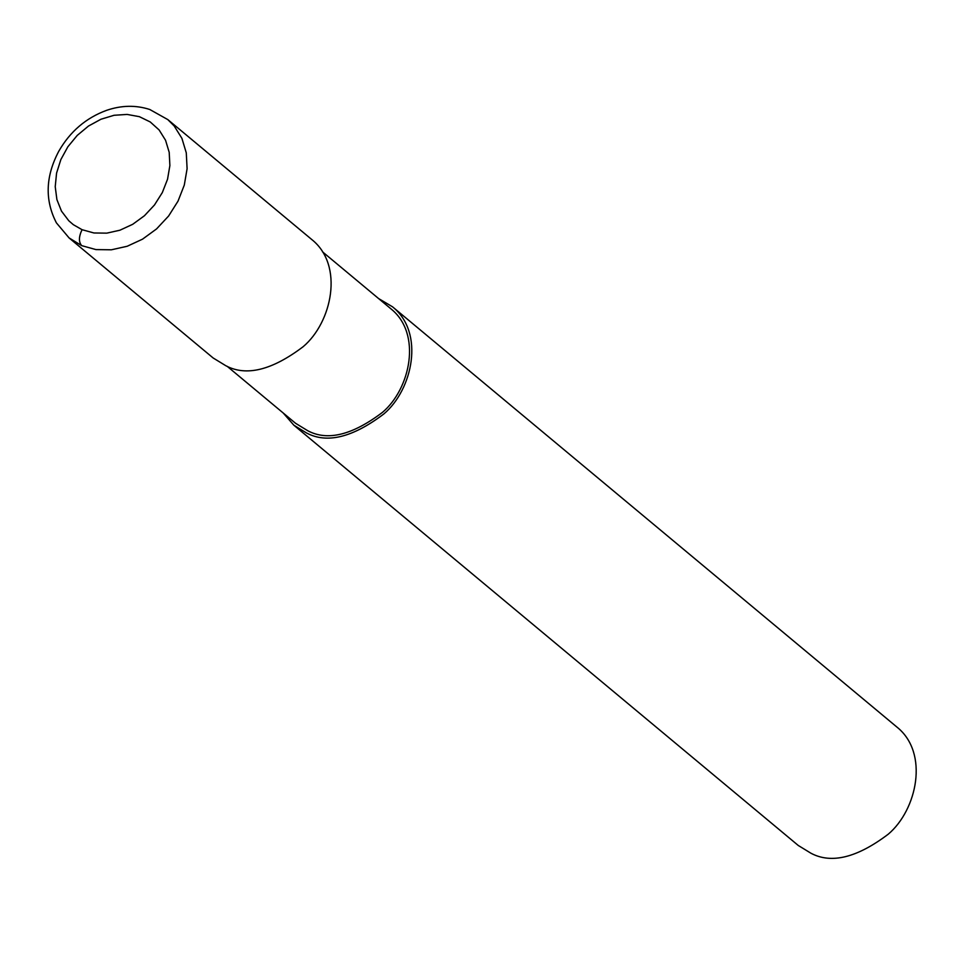 <?xml version="1.0" encoding="UTF-8"?>
<svg xmlns="http://www.w3.org/2000/svg" width="964" height="964" viewBox="0 0 964 964"><rect width="100%" height="100%" fill="white"/><g stroke="black" fill="none" stroke-linecap="round" stroke-linejoin="round"><path stroke-width="1.45" d="M81.723 245.651L95.966 249.592L111.39 249.797L127.176 246.266L142.503 239.18L156.566 228.914L168.616 216.008L178.015 201.139L184.293 185.088L187.1 168.712L186.281 152.854L181.907 138.346L174.183 125.971L167.7 119.5L311.818 239.566C344.317 265.462 331.893 322.47 303.154 346.703C271.981 370.284 246.194 376.623 225.829 365.73L213.152 357.981L69.046 237.903L81.723 245.651C78.578 242.072 78.699 236.758 82.061 229.697L93.93 232.975L106.787 233.143L119.946 230.203L132.719 224.299L144.431 215.743L154.469 204.995L162.314 192.595L167.543 179.22L169.881 165.567L169.206 152.36L165.555 140.274L159.12 129.959L150.239 121.958L139.382 116.68L127.115 114.427L114.077 115.282L100.967 119.235L88.471 126.055L77.253 135.394L67.878 146.757L60.865 159.554L56.575 173.098L55.225 186.679L56.9 199.596L61.503 211.164L68.793 220.768L73.324 224.672L82.061 229.697M227.106 366.26L295.502 423.244L307.757 430.739C327.447 441.271 352.366 435.138 382.503 412.339C410.29 388.926 422.292 333.809 390.866 308.781L322.47 251.797M283.199 412.99L293.863 425.22L306.528 432.969C326.904 443.862 352.679 437.523 383.853 413.942C412.604 389.709 425.016 332.701 392.517 306.805L378.563 298.539M293.863 425.22L798.252 845.464L810.917 853.212C831.293 864.118 857.068 857.767 888.242 834.197C916.993 809.965 929.404 752.944 896.906 727.061L392.517 306.805M167.832 119.608L149.757 109.486C135.816 104.98 121.416 105.269 106.558 110.354C86.037 117.897 70.119 131.502 58.816 151.179C45.501 176.292 44.693 200.187 56.418 222.877L69.107 237.951"/></g></svg>
